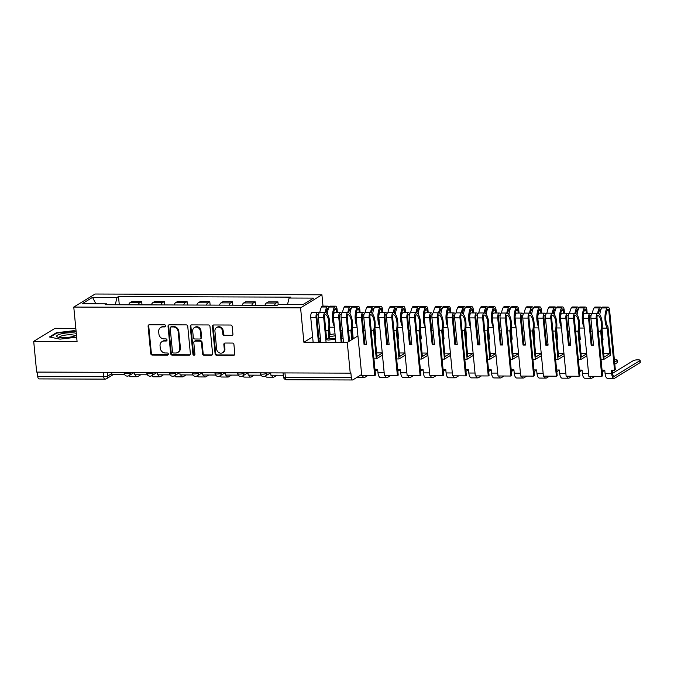<?xml version="1.0" encoding="UTF-8"?>
<svg xmlns="http://www.w3.org/2000/svg" width="674" height="674" viewBox="0 0 674 674"><rect width="100%" height="100%" fill="white"/><g stroke="black" fill="none" stroke-linecap="round" stroke-linejoin="round"><path stroke-width="1.01" d="M165.661 325.862A1.095 0.969 -121.4 0 0 164.557 324.801L149.375 324.75A1.559 1.39 -121.4 0 0 148.095 326.258L150.723 353.538A1.559 1.39 -121.4 0 0 152.299 355.063L167.481 355.114A1.095 0.969 -121.4 0 0 167.27 352.991L165.307 352.982A4.996 4.44 -121.4 0 1 160.269 348.121L160.05 345.846A4.996 4.44 -121.4 0 1 162.021 341.6A4.996 4.44 -121.4 0 1 164.153 341.01L166.124 341.019A1.095 0.969 -121.4 0 0 167.017 339.957A1.095 0.969 -121.4 0 0 165.914 338.896L163.951 338.887A4.996 4.44 -121.4 0 1 158.912 334.026L158.693 331.751A4.996 4.44 -121.4 0 1 160.656 327.505A4.996 4.44 -121.4 0 1 162.796 326.915L164.768 326.924A1.095 0.969 -121.4 0 0 165.661 325.862M231.645 335.711A1.559 1.39 -121.4 0 0 232.926 334.203L232.185 326.545A1.559 1.39 -121.4 0 0 230.609 325.028L213.751 324.969A1.559 1.39 -121.4 0 0 212.47 326.477L215.099 353.757A1.559 1.39 -121.4 0 0 216.674 355.282L233.533 355.333A1.559 1.39 -121.4 0 0 234.813 353.825L233.929 344.583A1.559 1.39 -121.4 0 0 232.353 343.058L225.133 343.032A1.559 1.39 -121.4 0 0 223.852 344.549L224.29 349.132A4.179 3.707 -121.4 0 1 222.647 352.679A4.179 3.707 -121.4 0 1 216.649 349.107L214.922 331.145A4.179 3.707 -121.4 0 1 216.565 327.598A4.179 3.707 -121.4 0 1 222.563 331.17L222.85 334.161A1.559 1.39 -121.4 0 0 224.425 335.686L232.26 335.332A1.559 1.39 -121.4 0 0 232.589 335.29M300.579 307.849L303.898 342.274L347.279 342.426L350.236 373.152L36.657 372.082L33.7 341.356L77.08 341.507L73.769 307.074L300.579 307.849L321.919 294.799L95.11 294.024L73.769 307.074M187.751 326.393A1.559 1.39 -121.4 0 0 186.176 324.876L169.309 324.817A1.559 1.39 -121.4 0 0 168.028 326.326L170.657 353.606A1.559 1.39 -121.4 0 0 172.232 355.131L189.091 355.181A1.559 1.39 -121.4 0 0 190.371 353.673L187.751 326.393M191.534 324.893L208.392 324.952A1.559 1.39 -121.4 0 1 209.968 326.469L212.596 353.749A1.559 1.39 -121.4 0 1 211.307 355.257L204.096 355.232A1.559 1.39 -121.4 0 1 202.52 353.715L201.459 342.653A1.559 1.39 -121.4 0 0 199.883 341.128L195.089 341.111A1.559 1.39 -121.4 0 0 193.809 342.628L194.921 354.145A1.095 0.969 -121.4 0 1 192.916 354.136L190.245 326.401A1.559 1.39 -121.4 0 1 191.534 324.893M75.817 328.381L55.041 328.305L33.7 341.356M323.014 306.122L321.919 294.799M350.236 373.152L350.859 372.764L351.322 377.558A3.176 1.281 90.2 0 0 352.553 379.976A3.176 1.281 90.2 0 0 352.864 379.883L361.643 374.508M347.279 342.426L357.928 335.913M113.114 374.677L106.593 378.67A3.176 2.822 -121.4 0 1 105.228 379.041A3.176 1.281 -89.8 0 1 104.925 379.133L38.974 378.906A3.176 1.281 -89.8 0 1 37.744 376.488L103.686 376.715A3.176 0.699 -5.5 0 0 107.848 375.966L111.817 373.531M37.314 372.09L37.744 376.488M138.263 304.85A7.313 2.94 -89.8 0 1 139.771 302.575L130.158 302.542A7.313 2.94 90.2 0 0 128.65 304.817M130.158 302.542L132.062 301.388L141.666 301.421L142.003 304.859M139.771 302.575L141.666 301.421M164.709 304.934L164.38 301.497L154.767 301.463L152.872 302.626A7.313 2.94 90.2 0 0 151.364 304.892M160.968 304.926A7.313 2.94 -89.8 0 1 162.485 302.651L164.38 301.497M187.423 305.01L187.086 301.573L177.481 301.539L175.585 302.702A7.313 2.94 90.2 0 0 174.069 304.968M183.682 305.002A7.313 2.94 -89.8 0 1 185.19 302.736L187.086 301.573M210.128 305.086L209.799 301.649L200.195 301.615L198.291 302.778A7.313 2.94 90.2 0 0 196.783 305.044M206.387 305.078A7.313 2.94 -89.8 0 1 207.904 302.811L209.799 301.649M232.842 305.17L232.513 301.725L222.9 301.691L221.005 302.853A7.313 2.94 90.2 0 0 219.497 305.12M229.101 305.154A7.313 2.94 -89.8 0 1 230.609 302.887L232.513 301.725M255.556 305.246L255.219 301.8L245.614 301.767L243.718 302.929A7.313 2.94 90.2 0 0 242.202 305.196M251.815 305.229A7.313 2.94 -89.8 0 1 253.323 302.963L255.219 301.8M278.202 304.699L277.932 301.876L268.319 301.851L266.424 303.005A7.313 2.94 90.2 0 0 264.916 305.28M274.52 305.305A7.313 2.94 -89.8 0 1 276.037 303.039L277.932 301.876M107.174 304.741L106.585 303.839L82.127 303.755L92.574 297.369L117.032 297.445L115.237 304.766M287.528 304.454L289.112 298.034L290.57 297.141L118.498 296.552L117.032 297.445M289.112 298.034L313.57 298.119L303.115 304.505L278.657 304.421L277.191 305.322L105.119 304.732L106.585 303.839M76.086 331.128L73.87 330.673L56.355 332.745L49.421 336.983L60.003 339.148L76.668 337.177M303.898 342.274L312.618 336.941M352.729 333.714L352.039 333.571M352.098 334.237L352.746 333.841M325.82 339.519L328.449 340.058L335.542 339.224M341.642 338.5L343.1 338.331M318.903 338.104L320.403 338.415M329.965 333.04L329.291 333.125M119.29 304.783L118.498 296.552M92.574 297.369L95.851 303.806M73.913 331.161L73.87 330.673M56.405 333.31L56.355 332.745M165.501 326.536A1.095 0.969 -121.4 0 1 165.383 326.545L163.42 326.536A4.996 4.44 -121.4 0 0 161.28 327.126L160.656 327.505M162.021 341.6L162.636 341.221A4.996 4.44 -121.4 0 1 164.776 340.631L166.739 340.64A1.095 0.969 -121.4 0 0 166.857 340.631M149.047 324.792A1.559 1.39 -121.4 0 0 148.718 325.879L151.347 353.159A1.559 1.39 -121.4 0 0 152.914 354.676L168.104 354.735A1.095 0.969 -121.4 0 0 168.214 354.726M168.98 324.86A1.559 1.39 -121.4 0 0 168.652 325.946L171.28 353.227A1.559 1.39 -121.4 0 0 172.847 354.743L189.714 354.802A1.559 1.39 -121.4 0 0 190.043 354.76M171.086 326.941A1.095 0.969 -121.4 0 0 170.185 328.002L172.493 351.946A1.095 0.969 -121.4 0 0 173.597 353.007L175.67 353.016A4.996 4.44 -121.4 0 0 177.81 352.426A4.996 4.44 -121.4 0 0 179.773 348.18L178.197 331.819A4.996 4.44 -121.4 0 0 173.159 326.949L171.086 326.941L171.71 326.561A1.095 0.969 -121.4 0 0 171.238 326.696L170.623 327.075M177.81 352.426L178.433 352.047A4.996 4.44 -121.4 0 0 180.396 347.801L179.773 348.18M171.71 326.561L173.782 326.57A4.996 4.44 -121.4 0 1 178.821 331.44L180.396 347.801M194.424 341.297L195.047 340.918A1.559 1.39 -121.4 0 1 195.713 340.732L200.498 340.749A1.559 1.39 -121.4 0 1 202.074 342.274L203.144 353.336A1.559 1.39 -121.4 0 0 204.719 354.853L211.931 354.878A1.559 1.39 -121.4 0 0 212.259 354.836M191.205 324.935A1.559 1.39 -121.4 0 0 190.868 326.022L193.539 353.757A1.095 0.969 -121.4 0 0 194.761 354.81M200.347 331.17A4.179 3.707 -121.4 0 0 194.348 327.598A4.179 3.707 -121.4 0 0 192.705 331.145L193.312 337.472A1.559 1.39 -121.4 0 0 194.887 338.997L199.673 339.014A1.559 1.39 -121.4 0 0 200.962 337.497L200.347 331.17L200.97 330.791A4.179 3.707 -121.4 0 0 194.971 327.219L194.348 327.598M200.347 338.828L200.97 338.449A1.559 1.39 -121.4 0 0 201.585 337.118L200.962 337.497M200.97 330.791L201.585 337.118M216.565 327.598L217.188 327.219A4.179 3.707 -121.4 0 1 223.187 330.791L223.473 333.782A1.559 1.39 -121.4 0 0 225.049 335.307L232.26 335.332M222.647 352.679L223.271 352.3A4.179 3.707 -121.4 0 0 224.914 348.753L224.29 349.132M224.804 343.074A1.559 1.39 -121.4 0 0 224.476 344.17L224.914 348.753M213.422 325.011A1.559 1.39 -121.4 0 0 213.094 326.098L215.714 353.378A1.559 1.39 -121.4 0 0 217.289 354.895L234.156 354.954A1.559 1.39 -121.4 0 0 234.485 354.912M124.707 374.719L111.926 374.677L111.699 372.343M140.689 374.778L137.799 376.539A6.361 2.561 -89.8 0 1 137.184 376.724A6.361 2.561 -89.8 0 1 135.339 374.752M137.184 376.724L130.63 376.707A6.361 2.561 -89.8 0 1 129.172 375.553M76.305 333.403A10.337 2.275 -5.5 0 0 64.156 333.276A10.337 2.275 -5.5 0 0 56.751 336.427A10.337 2.275 -5.5 0 0 57.585 337.017A10.337 2.275 -5.5 0 0 67.13 337.489A10.337 2.275 -5.5 0 0 76.474 335.222M74.89 335.955A7.827 1.727 -5.5 0 0 74.89 335.879A7.827 1.727 -5.5 0 0 74.839 335.711A7.827 1.727 -5.5 0 0 66.549 334.953A7.827 1.727 -5.5 0 0 59.312 337.379A7.827 1.727 -5.5 0 0 59.329 337.455M50.154 337.135L56.717 333.116L73.685 331.111L76.128 331.616M326.545 338.104A10.337 2.275 -5.5 0 0 335.467 338.415M329.333 333.537L330.007 333.462M335.029 333.883A10.337 2.275 -5.5 0 0 329.451 334.81M335.214 335.837A7.827 1.727 -5.5 0 0 329.662 336.949M147.421 374.795L134.64 374.752L134.412 372.419M163.403 374.854L160.513 376.623A6.361 2.561 -89.8 0 1 159.898 376.8A6.361 2.561 -89.8 0 1 158.053 374.837M159.898 376.8L153.343 376.783A6.361 2.561 -89.8 0 1 151.886 375.629M170.134 374.87L157.345 374.828L157.126 372.495M186.117 374.929L183.218 376.699A6.361 2.561 -89.8 0 1 182.603 376.884A6.361 2.561 -89.8 0 1 180.767 374.913M182.603 376.884L176.057 376.859A6.361 2.561 -89.8 0 1 174.591 375.704M192.84 374.955L180.059 374.904L179.832 372.57M208.822 375.005L205.932 376.774A6.361 2.561 -89.8 0 1 205.317 376.96A6.361 2.561 -89.8 0 1 203.472 374.988M205.317 376.96L198.763 376.935A6.361 2.561 -89.8 0 1 197.305 375.789M215.554 375.03L202.764 374.988L202.545 372.646M231.536 375.081L228.646 376.85A6.361 2.561 -89.8 0 1 228.023 377.036A6.361 2.561 -89.8 0 1 226.186 375.064M228.023 377.036L221.476 377.01A6.361 2.561 -89.8 0 1 220.01 375.865M238.259 375.106L225.478 375.064L225.251 372.722M254.241 375.157L251.351 376.926A6.361 2.561 -89.8 0 1 250.736 377.111A6.361 2.561 -89.8 0 1 248.891 375.14M250.736 377.111L244.182 377.086A6.361 2.561 -89.8 0 1 242.724 375.94M260.973 375.182L248.192 375.14L247.965 372.798M276.955 375.233L274.065 377.002A6.361 2.561 -89.8 0 1 273.45 377.187A6.361 2.561 -89.8 0 1 271.605 375.216M273.45 377.187L266.896 377.17A6.361 2.561 -89.8 0 1 265.438 376.016M283.299 375.258L270.897 375.216L270.678 372.882M336.528 312.458L336.259 309.711A1.946 0.784 90.2 0 0 335.5 308.229A1.946 0.784 90.2 0 0 335.045 308.591L334.97 308.726A10.017 4.027 90.2 0 0 333.36 319.291A10.017 4.027 90.2 0 0 333.933 322.551M334.321 326.536A12.081 4.861 -89.8 0 1 332.552 319.788A12.081 4.861 -89.8 0 1 334.498 307.032L334.574 306.906A4.019 1.618 -89.8 0 1 335.509 306.164A4.019 1.618 -89.8 0 1 337.067 309.223L337.379 312.466M334.388 327.21L329.628 327.193M325.989 312.669A10.017 4.027 -89.8 0 1 327.328 308.7L327.404 308.566A1.946 0.784 -89.8 0 1 327.859 308.203A1.946 0.784 -89.8 0 1 328.398 308.734M327.269 313.873A12.081 4.861 -89.8 0 1 329.182 307.015L329.257 306.889A4.019 1.618 -89.8 0 1 330.201 306.148L335.509 306.164M329.013 307.336A4.019 1.618 90.2 0 0 327.867 306.139A4.019 1.618 90.2 0 0 326.932 306.881L326.856 307.007A12.081 4.861 90.2 0 0 325.129 312.424M319.813 312.424A12.081 4.861 -89.8 0 1 321.54 306.99L321.616 306.864A4.019 1.618 -89.8 0 1 322.551 306.122L327.867 306.139M319.021 313.149A12.081 4.861 90.2 0 0 317.934 312.466L317.842 312.433A4.019 1.618 90.2 0 0 317.631 312.399A4.019 1.618 90.2 0 0 316.047 317.37L310.731 317.353A4.019 1.618 -89.8 0 1 312.315 312.382L317.631 312.399M320.782 342.333L318.381 317.378A4.019 1.618 -89.8 0 1 319.965 312.407L325.272 312.424A4.019 1.618 -89.8 0 1 325.491 312.458L325.576 312.492A12.081 4.861 -89.8 0 1 329.055 330.673L329.813 338.559M326.09 342.35L323.688 317.395A4.019 1.618 -89.8 0 1 325.272 312.424M319.308 342.325L316.856 316.881A1.946 0.784 -89.8 0 1 317.623 314.463A1.946 0.784 -89.8 0 1 317.732 314.48L317.816 314.514A10.017 4.027 -89.8 0 1 318.465 314.859M319.619 330.26L318.145 330.26M330.117 334.658L329.502 328.255M318.448 342.325L316.047 317.37M313.14 342.308L310.731 317.353M328.954 338.5L328.162 330.294A10.017 4.027 90.2 0 0 325.466 314.539L325.373 314.505A1.946 0.784 90.2 0 0 325.272 314.488A1.946 0.784 90.2 0 0 324.497 316.906L326.696 339.704M328.162 330.294L325.786 330.285M359.234 312.542L358.972 309.787A1.946 0.784 90.2 0 0 358.214 308.313A1.946 0.784 90.2 0 0 357.759 308.667L357.683 308.802A10.017 4.027 90.2 0 0 356.074 319.366A10.017 4.027 90.2 0 0 356.647 322.627M357.035 326.612A12.081 4.861 -89.8 0 1 355.265 319.864A12.081 4.861 -89.8 0 1 357.212 307.117L357.287 306.982A4.019 1.618 -89.8 0 1 358.223 306.24A4.019 1.618 -89.8 0 1 359.781 309.299L360.093 312.542M357.094 327.286L352.342 327.269M348.702 312.753A10.017 4.027 -89.8 0 1 350.042 308.776L350.118 308.641A1.946 0.784 -89.8 0 1 350.573 308.279A1.946 0.784 -89.8 0 1 351.103 308.818M349.974 313.949A12.081 4.861 -89.8 0 1 351.895 307.091L351.971 306.965A4.019 1.618 -89.8 0 1 352.906 306.223L358.223 306.24M351.718 307.411A4.019 1.618 90.2 0 0 350.581 306.215A4.019 1.618 90.2 0 0 349.637 306.956L349.562 307.091A12.081 4.861 90.2 0 0 347.843 312.5M342.527 312.5A12.081 4.861 -89.8 0 1 344.254 307.066L344.33 306.94A4.019 1.618 -89.8 0 1 345.265 306.198L350.581 306.215M341.735 313.225A12.081 4.861 90.2 0 0 340.648 312.542L340.555 312.509A4.019 1.618 90.2 0 0 340.345 312.475A4.019 1.618 90.2 0 0 338.761 317.454L333.445 317.429A4.019 1.618 -89.8 0 1 335.029 312.458L340.345 312.475M343.487 342.409L341.086 317.454A4.019 1.618 -89.8 0 1 342.67 312.483L347.986 312.5A4.019 1.618 -89.8 0 1 348.197 312.534L348.289 312.567A12.081 4.861 -89.8 0 1 351.761 330.749L352.578 339.182M348.719 341.541L346.402 317.479A4.019 1.618 -89.8 0 1 347.986 312.5M342.021 342.409L339.57 316.957A1.946 0.784 -89.8 0 1 340.336 314.539A1.946 0.784 -89.8 0 1 340.437 314.556L340.53 314.589A10.017 4.027 -89.8 0 1 341.17 314.943M342.325 330.344L340.859 330.336M353.21 338.618L352.216 328.331M341.162 342.4L338.761 317.454M335.846 342.384L333.445 317.429M351.769 339.679L350.868 330.37A10.017 4.027 90.2 0 0 348.172 314.615L348.079 314.581A1.946 0.784 90.2 0 0 347.978 314.564A1.946 0.784 90.2 0 0 347.211 316.982L349.528 341.052M350.868 330.37L348.5 330.361M377.676 369.504L375.123 371.062M367.793 375.544L364.904 377.314A6.361 2.561 -89.8 0 1 364.289 377.499A6.361 2.561 -89.8 0 1 362.444 375.528M364.289 377.499L357.742 377.474A6.361 2.561 -89.8 0 1 357.119 377.28M381.947 312.618L381.678 309.872A1.946 0.784 90.2 0 0 380.928 308.389A1.946 0.784 90.2 0 0 380.473 308.743L380.397 308.877A10.017 4.027 90.2 0 0 378.78 319.451A10.017 4.027 90.2 0 0 379.361 322.703M379.74 326.688A12.081 4.861 -89.8 0 1 377.971 319.939A12.081 4.861 -89.8 0 1 379.917 307.192L379.993 307.058A4.019 1.618 -89.8 0 1 380.928 306.316A4.019 1.618 -89.8 0 1 382.487 309.374L382.798 312.618M379.807 327.362L375.047 327.345M371.408 312.829A10.017 4.027 -89.8 0 1 372.747 308.852L372.823 308.717A1.946 0.784 -89.8 0 1 373.278 308.363A1.946 0.784 -89.8 0 1 373.817 308.894M372.688 314.025A12.081 4.861 -89.8 0 1 374.601 307.176L374.677 307.041A4.019 1.618 -89.8 0 1 375.62 306.299L380.928 306.316M374.432 307.487A4.019 1.618 90.2 0 0 373.286 306.291A4.019 1.618 90.2 0 0 372.351 307.032L372.275 307.167A12.081 4.861 90.2 0 0 370.548 312.576M365.232 312.576A12.081 4.861 -89.8 0 1 366.959 307.15L367.035 307.015A4.019 1.618 -89.8 0 1 367.979 306.274L373.286 306.291M364.44 313.3A12.081 4.861 90.2 0 0 363.353 312.618L363.269 312.584A4.019 1.618 90.2 0 0 363.05 312.551A4.019 1.618 90.2 0 0 361.466 317.53L356.158 317.513A4.019 1.618 -89.8 0 1 357.742 312.534L363.05 312.551M366.344 344.018L364.07 344.507L366.395 344.515L363.8 317.538A4.019 1.618 -89.8 0 1 365.384 312.559L370.7 312.576A4.019 1.618 -89.8 0 1 370.911 312.61L371.003 312.643A12.081 4.861 -89.8 0 1 374.474 330.824L376.935 356.377L382.284 353.109M382.478 355.114L376.319 358.88L373.581 330.445A10.017 4.027 90.2 0 0 370.885 314.691L370.793 314.665A1.946 0.784 90.2 0 0 370.692 314.648A1.946 0.784 90.2 0 0 369.916 317.058L375.511 375.073L374.702 375.57L369.108 317.555A4.019 1.618 -89.8 0 1 370.7 312.576M364.878 344.01L362.275 317.033A1.946 0.784 -89.8 0 1 363.05 314.615A1.946 0.784 -89.8 0 1 363.151 314.632L363.244 314.665A10.017 4.027 -89.8 0 1 363.884 315.019M365.038 330.42L363.564 330.412M382.268 352.915L376.598 352.898M375.233 338.693L375.915 338.693L374.929 328.406M364.07 344.507L361.466 317.53M374.702 375.57L361.744 375.528L356.158 317.513M373.581 330.445L371.206 330.437M376.319 358.88L373.944 358.871M375.865 338.196L375.182 338.196M390.507 375.62L387.617 377.389A6.361 2.561 -89.8 0 1 387.002 377.575L380.448 377.55A6.361 2.561 -89.8 0 1 377.979 372.714L377.659 369.394L374.955 369.386M400.381 369.579L397.829 371.147M387.002 377.575A6.361 2.561 -89.8 0 1 385.157 375.603M404.653 312.694L404.392 309.947A1.946 0.784 90.2 0 0 403.633 308.465A1.946 0.784 90.2 0 0 403.178 308.818L403.103 308.953A10.017 4.027 90.2 0 0 401.493 319.527A10.017 4.027 90.2 0 0 402.066 322.779M402.454 326.764A12.081 4.861 -89.8 0 1 400.685 320.015A12.081 4.861 -89.8 0 1 402.631 307.268L402.707 307.133A4.019 1.618 -89.8 0 1 403.642 306.392A4.019 1.618 -89.8 0 1 405.2 309.45L405.512 312.694M402.513 327.438L397.761 327.421M394.122 312.904A10.017 4.027 -89.8 0 1 395.461 308.928L395.537 308.793A1.946 0.784 -89.8 0 1 395.992 308.439A1.946 0.784 -89.8 0 1 396.531 308.97M395.402 314.101A12.081 4.861 -89.8 0 1 397.315 307.251L397.39 307.117A4.019 1.618 -89.8 0 1 398.326 306.375L403.642 306.392M397.146 307.563A4.019 1.618 90.2 0 0 396 306.367A4.019 1.618 90.2 0 0 395.065 307.108L394.989 307.243A12.081 4.861 90.2 0 0 393.262 312.652M387.946 312.652A12.081 4.861 -89.8 0 1 389.673 307.226L389.749 307.091A4.019 1.618 -89.8 0 1 390.684 306.35L396 306.367M387.154 313.385A12.081 4.861 90.2 0 0 386.067 312.694L385.975 312.66A4.019 1.618 90.2 0 0 385.764 312.626A4.019 1.618 90.2 0 0 384.18 317.606L378.864 317.589A4.019 1.618 -89.8 0 1 380.448 312.61L385.764 312.626M389.058 344.094L386.775 344.583L389.109 344.591L386.505 317.614A4.019 1.618 -89.8 0 1 388.089 312.635L393.405 312.652A4.019 1.618 -89.8 0 1 393.616 312.694L393.709 312.719A12.081 4.861 -89.8 0 1 397.188 330.9L399.648 356.453L404.998 353.184M405.192 355.19L399.033 358.956L396.295 330.521A10.017 4.027 90.2 0 0 393.591 314.766L393.506 314.741A1.946 0.784 90.2 0 0 393.397 314.724A1.946 0.784 90.2 0 0 392.63 317.134L398.216 375.148L397.407 375.645L391.821 317.631A4.019 1.618 -89.8 0 1 393.405 312.652M387.584 344.094L384.989 317.109A1.946 0.784 -89.8 0 1 385.755 314.699A1.946 0.784 -89.8 0 1 385.857 314.716L385.949 314.741A10.017 4.027 -89.8 0 1 386.598 315.095M387.752 330.496L386.278 330.487M404.981 352.991L399.311 352.974M397.946 338.769L398.629 338.769L397.635 328.482M386.775 344.583L384.18 317.606M397.407 375.645L384.45 375.603L378.864 317.589M396.295 330.521L393.919 330.513M399.033 358.956L396.657 358.947M398.578 338.272L397.896 338.272M413.221 375.696L410.323 377.465A6.361 2.561 -89.8 0 1 409.708 377.651L403.162 377.625A6.361 2.561 -89.8 0 1 400.693 372.789L400.373 369.47L397.668 369.462M423.095 369.664L420.542 371.222M409.708 377.651A6.361 2.561 -89.8 0 1 407.871 375.679M427.367 312.77L427.105 310.023A1.946 0.784 90.2 0 0 426.347 308.54A1.946 0.784 90.2 0 0 425.892 308.903L425.816 309.029A10.017 4.027 90.2 0 0 424.199 319.602A10.017 4.027 90.2 0 0 424.78 322.854M425.159 326.848A12.081 4.861 -89.8 0 1 423.39 320.099A12.081 4.861 -89.8 0 1 425.336 307.344L425.412 307.209A4.019 1.618 -89.8 0 1 426.356 306.476A4.019 1.618 -89.8 0 1 427.914 309.526L428.226 312.77M425.227 327.513L420.466 327.497M416.835 312.98A10.017 4.027 -89.8 0 1 418.175 309.004L418.251 308.869A1.946 0.784 -89.8 0 1 418.706 308.515A1.946 0.784 -89.8 0 1 419.236 309.046M418.107 314.177A12.081 4.861 -89.8 0 1 420.028 307.327L420.104 307.192A4.019 1.618 -89.8 0 1 421.039 306.451L426.356 306.476M419.851 307.639A4.019 1.618 90.2 0 0 418.714 306.451A4.019 1.618 90.2 0 0 417.77 307.184L417.695 307.319A12.081 4.861 90.2 0 0 415.968 312.728M410.651 312.728A12.081 4.861 -89.8 0 1 412.378 307.302L412.454 307.167A4.019 1.618 -89.8 0 1 413.398 306.426L418.714 306.451M409.859 313.461A12.081 4.861 90.2 0 0 408.781 312.77L408.688 312.744A4.019 1.618 90.2 0 0 408.478 312.702A4.019 1.618 90.2 0 0 406.885 317.681L401.578 317.665A4.019 1.618 -89.8 0 1 403.162 312.685L408.478 312.702M411.772 344.17L409.489 344.658L411.814 344.667L409.219 317.69A4.019 1.618 -89.8 0 1 410.803 312.711L416.119 312.728A4.019 1.618 -89.8 0 1 416.33 312.77L416.422 312.795A12.081 4.861 -89.8 0 1 419.894 330.976L422.354 356.538L427.704 353.26M427.897 355.265L421.739 359.04L419.001 330.597A10.017 4.027 90.2 0 0 416.305 314.842L416.212 314.817A1.946 0.784 90.2 0 0 416.111 314.8A1.946 0.784 90.2 0 0 415.344 317.21L420.93 375.224L420.121 375.721L414.535 317.707A4.019 1.618 -89.8 0 1 416.119 312.728M410.298 344.17L407.694 317.184A1.946 0.784 -89.8 0 1 408.469 314.775A1.946 0.784 -89.8 0 1 408.57 314.792L408.663 314.817A10.017 4.027 -89.8 0 1 409.303 315.171M410.458 330.572L408.983 330.563M427.687 353.066L422.017 353.05M420.652 338.845L421.334 338.845L420.349 328.567M409.489 344.658L406.885 317.681M420.121 375.721L407.163 375.679L401.578 317.665M419.001 330.597L416.633 330.589M421.739 359.04L419.371 359.031M421.292 338.348L420.601 338.348M435.926 375.772L433.037 377.541A6.361 2.561 -89.8 0 1 432.422 377.726L425.867 377.71A6.361 2.561 -89.8 0 1 423.398 372.865L423.087 369.546L420.382 369.537M445.8 369.74L443.256 371.298M432.422 377.726A6.361 2.561 -89.8 0 1 430.576 375.755M450.08 312.846L449.811 310.099A1.946 0.784 90.2 0 0 449.053 308.616A1.946 0.784 90.2 0 0 448.598 308.978L448.522 309.105A10.017 4.027 90.2 0 0 446.913 319.678A10.017 4.027 90.2 0 0 447.485 322.93M447.873 326.924A12.081 4.861 -89.8 0 1 446.104 320.175A12.081 4.861 -89.8 0 1 448.05 307.42L448.126 307.293A4.019 1.618 -89.8 0 1 449.061 306.552A4.019 1.618 -89.8 0 1 450.62 309.602L450.931 312.846M447.94 327.589L443.18 327.572M439.541 313.056A10.017 4.027 -89.8 0 1 440.88 309.08L440.956 308.953A1.946 0.784 -89.8 0 1 441.411 308.591A1.946 0.784 -89.8 0 1 441.95 309.122M440.821 314.252A12.081 4.861 -89.8 0 1 442.734 307.403L442.81 307.268A4.019 1.618 -89.8 0 1 443.753 306.535L449.061 306.552M442.565 307.715A4.019 1.618 90.2 0 0 441.419 306.527A4.019 1.618 90.2 0 0 440.484 307.26L440.408 307.395A12.081 4.861 90.2 0 0 438.681 312.812M433.365 312.803A12.081 4.861 -89.8 0 1 435.092 307.378L435.168 307.243A4.019 1.618 -89.8 0 1 436.103 306.51L441.419 306.527M432.573 313.536A12.081 4.861 90.2 0 0 431.486 312.846L431.394 312.82A4.019 1.618 90.2 0 0 431.183 312.787A4.019 1.618 90.2 0 0 429.599 317.757L424.283 317.74A4.019 1.618 -89.8 0 1 425.867 312.761L431.183 312.787M434.477 344.246L432.194 344.743L434.528 344.751L431.933 317.766A4.019 1.618 -89.8 0 1 433.517 312.787L438.825 312.812A4.019 1.618 -89.8 0 1 439.044 312.846L439.128 312.871A12.081 4.861 -89.8 0 1 442.607 331.052L445.067 356.613L450.417 353.336M450.611 355.35L444.452 359.116L441.714 330.681A10.017 4.027 90.2 0 0 439.018 314.927L438.926 314.893A1.946 0.784 90.2 0 0 438.825 314.876A1.946 0.784 90.2 0 0 438.049 317.286L443.635 375.308L442.826 375.797L437.241 317.783A4.019 1.618 -89.8 0 1 438.825 312.812M433.003 344.246L430.408 317.26A1.946 0.784 -89.8 0 1 431.175 314.851A1.946 0.784 -89.8 0 1 431.284 314.868L431.368 314.901A10.017 4.027 -89.8 0 1 432.017 315.247M433.171 330.648L431.697 330.648M450.401 353.151L444.73 353.125M443.366 338.921L444.048 338.929L443.054 328.642M432.194 344.743L429.599 317.757M442.826 375.797L429.869 375.755L424.283 317.74M441.714 330.681L439.338 330.673M444.452 359.116L442.077 359.107M443.998 338.432L443.315 338.424M458.64 375.856L455.75 377.617A6.361 2.561 -89.8 0 1 455.127 377.802L448.581 377.785A6.361 2.561 -89.8 0 1 446.112 372.941L445.792 369.622L443.088 369.613M468.514 369.815L465.961 371.374M455.127 377.802A6.361 2.561 -89.8 0 1 453.29 375.831M472.786 312.921L472.525 310.175A1.946 0.784 90.2 0 0 471.766 308.692A1.946 0.784 90.2 0 0 471.311 309.054L471.236 309.189A10.017 4.027 90.2 0 0 469.626 319.754A10.017 4.027 90.2 0 0 470.199 323.014M470.587 327A12.081 4.861 -89.8 0 1 468.818 320.251A12.081 4.861 -89.8 0 1 470.764 307.496L470.84 307.369A4.019 1.618 -89.8 0 1 471.775 306.628A4.019 1.618 -89.8 0 1 473.333 309.678L473.645 312.93M470.646 327.665L465.894 327.657M462.254 313.132A10.017 4.027 -89.8 0 1 463.594 309.155L463.67 309.029A1.946 0.784 -89.8 0 1 464.125 308.667A1.946 0.784 -89.8 0 1 464.656 309.197M463.527 314.337A12.081 4.861 -89.8 0 1 465.448 307.479L465.523 307.352A4.019 1.618 -89.8 0 1 466.459 306.611L471.775 306.628M465.271 307.799A4.019 1.618 90.2 0 0 464.133 306.603A4.019 1.618 90.2 0 0 463.19 307.344L463.114 307.47A12.081 4.861 90.2 0 0 461.395 312.888M456.079 312.888A12.081 4.861 -89.8 0 1 457.806 307.454L457.882 307.319A4.019 1.618 -89.8 0 1 458.817 306.586L464.133 306.603M455.287 313.612A12.081 4.861 90.2 0 0 454.2 312.93L454.108 312.896A4.019 1.618 90.2 0 0 453.897 312.862A4.019 1.618 90.2 0 0 452.313 317.833L446.997 317.816A4.019 1.618 -89.8 0 1 448.581 312.846L453.897 312.862M457.191 344.33L454.908 344.818L457.242 344.827L454.638 317.842A4.019 1.618 -89.8 0 1 456.222 312.871L461.538 312.888A4.019 1.618 -89.8 0 1 461.749 312.921L461.842 312.955A12.081 4.861 -89.8 0 1 465.313 331.136L467.773 356.689L473.131 353.42M473.325 355.425L467.158 359.191L464.42 330.757A10.017 4.027 90.2 0 0 461.724 315.002L461.631 314.969A1.946 0.784 90.2 0 0 461.53 314.952A1.946 0.784 90.2 0 0 460.763 317.37L466.349 375.384L465.54 375.873L459.954 317.858A4.019 1.618 -89.8 0 1 461.538 312.888M455.717 344.321L453.122 317.344A1.946 0.784 -89.8 0 1 453.888 314.927A1.946 0.784 -89.8 0 1 453.99 314.943L454.082 314.977A10.017 4.027 -89.8 0 1 454.723 315.322M455.877 330.723L454.411 330.723M473.106 353.227L467.444 353.21M466.071 339.005L466.762 339.005L465.768 328.718M454.908 344.818L452.313 317.833M465.54 375.873L452.583 375.831L446.997 317.816M464.42 330.757L462.052 330.749M467.158 359.191L464.79 359.183M466.711 338.508L466.029 338.5M481.346 375.932L478.456 377.701A6.361 2.561 -89.8 0 1 477.841 377.887L471.294 377.861A6.361 2.561 -89.8 0 1 468.826 373.025L468.506 369.706L465.801 369.689M491.228 369.891L488.675 371.45M477.841 377.887A6.361 2.561 -89.8 0 1 475.996 375.915M495.5 312.997L495.23 310.251A1.946 0.784 90.2 0 0 494.48 308.768A1.946 0.784 90.2 0 0 494.025 309.13L493.949 309.265A10.017 4.027 90.2 0 0 492.332 319.83A10.017 4.027 90.2 0 0 492.913 323.09M493.292 327.075A12.081 4.861 -89.8 0 1 491.523 320.327A12.081 4.861 -89.8 0 1 493.469 307.571L493.545 307.445A4.019 1.618 -89.8 0 1 494.48 306.704A4.019 1.618 -89.8 0 1 496.039 309.762L496.35 313.006M493.36 327.749L488.599 327.733M484.96 313.208A10.017 4.027 -89.8 0 1 486.308 309.24L486.375 309.105A1.946 0.784 -89.8 0 1 486.83 308.743A1.946 0.784 -89.8 0 1 487.369 309.273M486.24 314.413A12.081 4.861 -89.8 0 1 488.153 307.555L488.229 307.428A4.019 1.618 -89.8 0 1 489.172 306.687L494.48 306.704M487.984 307.875A4.019 1.618 90.2 0 0 486.839 306.678A4.019 1.618 90.2 0 0 485.903 307.42L485.828 307.546A12.081 4.861 90.2 0 0 484.101 312.963M478.784 312.963A12.081 4.861 -89.8 0 1 480.511 307.529L480.587 307.403A4.019 1.618 -89.8 0 1 481.531 306.662L486.839 306.678M477.992 313.688A12.081 4.861 90.2 0 0 476.906 313.006L476.821 312.972A4.019 1.618 90.2 0 0 476.602 312.938A4.019 1.618 90.2 0 0 475.018 317.909L469.711 317.892A4.019 1.618 -89.8 0 1 471.294 312.921L476.602 312.938M479.896 344.406L477.622 344.894L479.947 344.903L477.352 317.917A4.019 1.618 -89.8 0 1 478.936 312.947L484.252 312.963A4.019 1.618 -89.8 0 1 484.463 312.997L484.555 313.031A12.081 4.861 -89.8 0 1 488.027 331.212L490.487 356.765L495.837 353.496M496.03 355.501L489.872 359.267L487.134 330.833A10.017 4.027 90.2 0 0 484.438 315.078L484.345 315.044A1.946 0.784 90.2 0 0 484.244 315.028A1.946 0.784 90.2 0 0 483.469 317.446L489.063 375.46L488.254 375.957L482.66 317.943A4.019 1.618 -89.8 0 1 484.252 312.963M478.43 344.397L475.827 317.42A1.946 0.784 -89.8 0 1 476.602 315.002A1.946 0.784 -89.8 0 1 476.703 315.019L476.796 315.053A10.017 4.027 -89.8 0 1 477.436 315.398M478.591 330.799L477.116 330.799M495.82 353.302L490.15 353.286M488.785 339.081L489.467 339.081L488.481 328.794M477.622 344.894L475.018 317.909M488.254 375.957L475.296 375.907L469.711 317.892M487.134 330.833L484.758 330.824M489.872 359.267L487.496 359.259M489.417 338.584L488.734 338.584M504.059 376.008L501.17 377.777A6.361 2.561 -89.8 0 1 500.555 377.962L494 377.937A6.361 2.561 -89.8 0 1 491.531 373.101L491.211 369.782L488.515 369.773M513.933 369.967L511.381 371.526M500.555 377.962A6.361 2.561 -89.8 0 1 498.709 375.991M518.205 313.081L517.944 310.326A1.946 0.784 90.2 0 0 517.185 308.852A1.946 0.784 90.2 0 0 516.731 309.206L516.655 309.341A10.017 4.027 90.2 0 0 515.046 319.906A10.017 4.027 90.2 0 0 515.618 323.166M516.006 327.151A12.081 4.861 -89.8 0 1 514.237 320.403A12.081 4.861 -89.8 0 1 516.183 307.656L516.259 307.521A4.019 1.618 -89.8 0 1 517.194 306.78A4.019 1.618 -89.8 0 1 518.753 309.838L519.064 313.081M516.073 327.825L511.313 327.808M507.674 313.292A10.017 4.027 -89.8 0 1 509.013 309.315L509.089 309.181A1.946 0.784 -89.8 0 1 509.544 308.818A1.946 0.784 -89.8 0 1 510.083 309.358M508.954 314.488A12.081 4.861 -89.8 0 1 510.867 307.63L510.943 307.504A4.019 1.618 -89.8 0 1 511.878 306.763L517.194 306.78M510.698 307.951A4.019 1.618 90.2 0 0 509.552 306.754A4.019 1.618 90.2 0 0 508.617 307.496L508.541 307.63A12.081 4.861 90.2 0 0 506.814 313.039M501.498 313.039A12.081 4.861 -89.8 0 1 503.225 307.605L503.301 307.479A4.019 1.618 -89.8 0 1 504.236 306.737L509.552 306.754M500.706 313.764A12.081 4.861 90.2 0 0 499.619 313.081L499.527 313.048A4.019 1.618 90.2 0 0 499.316 313.014A4.019 1.618 90.2 0 0 497.732 317.993L492.416 317.968A4.019 1.618 -89.8 0 1 494 312.997L499.316 313.014M502.61 344.481L500.327 344.97L502.661 344.978L500.057 318.002A4.019 1.618 -89.8 0 1 501.641 313.022L506.958 313.039A4.019 1.618 -89.8 0 1 507.168 313.073L507.261 313.107A12.081 4.861 -89.8 0 1 510.74 331.288L513.2 356.841L518.55 353.572M518.744 355.577L512.585 359.343L509.847 330.909A10.017 4.027 90.2 0 0 507.143 315.154L507.059 315.12A1.946 0.784 90.2 0 0 506.949 315.103A1.946 0.784 90.2 0 0 506.182 317.521L511.768 375.536L510.959 376.033L505.374 318.018A4.019 1.618 -89.8 0 1 506.958 313.039M501.136 344.473L498.541 317.496A1.946 0.784 -89.8 0 1 499.308 315.078A1.946 0.784 -89.8 0 1 499.409 315.095L499.501 315.129A10.017 4.027 -89.8 0 1 500.15 315.483M501.304 330.883L499.83 330.875M518.533 353.378L512.863 353.361M511.499 339.157L512.181 339.157L511.187 328.87M500.327 344.97L497.732 317.993M510.959 376.033L498.002 375.982L492.416 317.968M509.847 330.909L507.471 330.9M512.585 359.343L510.21 359.335M512.13 338.66L511.448 338.66M526.773 376.084L523.875 377.853A6.361 2.561 -89.8 0 1 523.26 378.038L516.714 378.013A6.361 2.561 -89.8 0 1 514.245 373.177L513.925 369.858L511.221 369.849M536.647 370.043L534.094 371.61M523.26 378.038A6.361 2.561 -89.8 0 1 521.423 376.067M540.919 313.157L540.658 310.411A1.946 0.784 90.2 0 0 539.899 308.928A1.946 0.784 90.2 0 0 539.444 309.282L539.369 309.417A10.017 4.027 90.2 0 0 537.751 319.99A10.017 4.027 90.2 0 0 538.332 323.242M538.711 327.227A12.081 4.861 -89.8 0 1 536.942 320.479A12.081 4.861 -89.8 0 1 538.888 307.732L538.964 307.597A4.019 1.618 -89.8 0 1 539.908 306.855A4.019 1.618 -89.8 0 1 541.466 309.914L541.778 313.157M538.779 327.901L534.019 327.884M530.387 313.368A10.017 4.027 -89.8 0 1 531.727 309.391L531.803 309.256A1.946 0.784 -89.8 0 1 532.258 308.903A1.946 0.784 -89.8 0 1 532.789 309.433M531.66 314.564A12.081 4.861 -89.8 0 1 533.581 307.715L533.656 307.58A4.019 1.618 -89.8 0 1 534.592 306.839L539.908 306.855M533.404 308.026A4.019 1.618 90.2 0 0 532.266 306.83A4.019 1.618 90.2 0 0 531.323 307.571L531.247 307.706A12.081 4.861 90.2 0 0 529.52 313.115M524.204 313.115A12.081 4.861 -89.8 0 1 525.939 307.689L526.006 307.555A4.019 1.618 -89.8 0 1 526.95 306.813L532.266 306.83M523.412 313.84A12.081 4.861 90.2 0 0 522.333 313.157L522.24 313.124A4.019 1.618 90.2 0 0 522.03 313.09A4.019 1.618 90.2 0 0 520.438 318.069L515.13 318.052A4.019 1.618 -89.8 0 1 516.714 313.073L522.03 313.09M525.324 344.557L523.041 345.046L525.366 345.054L522.771 318.077A4.019 1.618 -89.8 0 1 524.355 313.098L529.671 313.115A4.019 1.618 -89.8 0 1 529.882 313.149L529.975 313.183A12.081 4.861 -89.8 0 1 533.446 331.364L535.906 356.917L541.256 353.648M541.449 355.653L535.291 359.419L532.553 330.985A10.017 4.027 90.2 0 0 529.857 315.23L529.764 315.205A1.946 0.784 90.2 0 0 529.663 315.188A1.946 0.784 90.2 0 0 528.896 317.597L534.482 375.612L533.673 376.109L528.087 318.094A4.019 1.618 -89.8 0 1 529.671 313.115M523.85 344.549L521.255 317.572A1.946 0.784 -89.8 0 1 522.021 315.154A1.946 0.784 -89.8 0 1 522.123 315.179L522.215 315.205A10.017 4.027 -89.8 0 1 522.856 315.558M524.01 330.959L522.535 330.951M541.239 353.454L535.569 353.437M534.204 339.233L534.886 339.233L533.901 328.946M523.041 345.046L520.438 318.069M533.673 376.109L520.716 376.067L515.13 318.052M532.553 330.985L530.185 330.976M535.291 359.419L532.923 359.411M534.844 338.736L534.153 338.736M549.479 376.159L546.589 377.929A6.361 2.561 -89.8 0 1 545.974 378.114L539.419 378.089A6.361 2.561 -89.8 0 1 536.951 373.253L536.639 369.933L533.934 369.925M559.353 370.119L556.808 371.686M545.974 378.114A6.361 2.561 -89.8 0 1 544.129 376.143M563.633 313.233L563.363 310.487A1.946 0.784 90.2 0 0 562.605 309.004A1.946 0.784 90.2 0 0 562.15 309.358L562.074 309.492A10.017 4.027 90.2 0 0 560.465 320.066A10.017 4.027 90.2 0 0 561.038 323.318M561.425 327.303A12.081 4.861 -89.8 0 1 559.656 320.554A12.081 4.861 -89.8 0 1 561.602 307.807L561.678 307.673A4.019 1.618 -89.8 0 1 562.613 306.94A4.019 1.618 -89.8 0 1 564.172 309.989L564.483 313.233M561.493 327.977L556.732 327.96M553.093 313.444A10.017 4.027 -89.8 0 1 554.432 309.467L554.508 309.332A1.946 0.784 -89.8 0 1 554.963 308.978A1.946 0.784 -89.8 0 1 555.502 309.509M554.373 314.64A12.081 4.861 -89.8 0 1 556.286 307.791L556.362 307.656A4.019 1.618 -89.8 0 1 557.305 306.914L562.613 306.94M556.117 308.102A4.019 1.618 90.2 0 0 554.972 306.906A4.019 1.618 90.2 0 0 554.036 307.647L553.961 307.782A12.081 4.861 90.2 0 0 552.233 313.191M546.917 313.191A12.081 4.861 -89.8 0 1 548.644 307.765L548.72 307.63A4.019 1.618 -89.8 0 1 549.655 306.889L554.972 306.906M546.125 313.924A12.081 4.861 90.2 0 0 545.039 313.233L544.946 313.199A4.019 1.618 90.2 0 0 544.735 313.166A4.019 1.618 90.2 0 0 543.151 318.145L537.835 318.128A4.019 1.618 -89.8 0 1 539.419 313.149L544.735 313.166M548.029 344.633L545.746 345.122L548.08 345.13L545.485 318.153A4.019 1.618 -89.8 0 1 547.069 313.174L552.377 313.191A4.019 1.618 -89.8 0 1 552.596 313.233L552.68 313.258A12.081 4.861 -89.8 0 1 556.16 331.44L558.62 356.993L563.97 353.724M564.163 355.729L558.005 359.495L555.266 331.06A10.017 4.027 90.2 0 0 552.57 315.306L552.478 315.28A1.946 0.784 90.2 0 0 552.377 315.264A1.946 0.784 90.2 0 0 551.602 317.673L557.187 375.688L556.379 376.185L550.793 318.17A4.019 1.618 -89.8 0 1 552.377 313.191M546.555 344.633L543.96 317.648A1.946 0.784 -89.8 0 1 544.727 315.238A1.946 0.784 -89.8 0 1 544.836 315.255L544.921 315.28A10.017 4.027 -89.8 0 1 545.569 315.634M546.724 331.035L545.249 331.027M563.953 353.53L558.283 353.513M556.918 339.308L557.6 339.308L556.606 329.022M545.746 345.122L543.151 318.145M556.379 376.185L543.421 376.143L537.835 318.128M555.266 331.06L552.891 331.052M558.005 359.495L555.629 359.486M557.55 338.811L556.867 338.811M572.192 376.235L569.303 378.004A6.361 2.561 -89.8 0 1 568.679 378.19L562.133 378.165A6.361 2.561 -89.8 0 1 559.664 373.329L559.344 370.009L556.64 370.001M582.066 370.203L579.514 371.762M568.679 378.19A6.361 2.561 -89.8 0 1 566.842 376.218M586.338 313.309L586.077 310.562A1.946 0.784 90.2 0 0 585.318 309.08A1.946 0.784 90.2 0 0 584.864 309.442L584.788 309.568A10.017 4.027 90.2 0 0 583.179 320.142A10.017 4.027 90.2 0 0 583.751 323.394M584.139 327.387A12.081 4.861 -89.8 0 1 582.37 320.639A12.081 4.861 -89.8 0 1 584.316 307.883L584.392 307.748A4.019 1.618 -89.8 0 1 585.327 307.015A4.019 1.618 -89.8 0 1 586.886 310.065L587.197 313.309M584.198 328.053L579.446 328.036M575.807 313.52A10.017 4.027 -89.8 0 1 577.146 309.543L577.222 309.417A1.946 0.784 -89.8 0 1 577.677 309.054A1.946 0.784 -89.8 0 1 578.208 309.585M614.604 362.149L617.114 360.607A3.581 0.792 -5.5 0 0 617.392 360.253A3.581 0.792 -5.5 0 0 614.376 359.764M617.392 360.253L617.586 362.267A3.581 0.792 174.5 0 1 617.3 362.62L614.798 364.154M577.079 314.716A12.081 4.861 -89.8 0 1 579 307.866L579.076 307.732A4.019 1.618 -89.8 0 1 580.011 306.999L585.327 307.015M578.823 308.178A4.019 1.618 90.2 0 0 577.685 306.99A4.019 1.618 90.2 0 0 576.742 307.723L576.666 307.858A12.081 4.861 90.2 0 0 574.947 313.267M569.631 313.267A12.081 4.861 -89.8 0 1 571.358 307.841L571.434 307.706A4.019 1.618 -89.8 0 1 572.369 306.965L577.685 306.99M568.839 314A12.081 4.861 90.2 0 0 567.752 313.309L567.66 313.284A4.019 1.618 90.2 0 0 567.449 313.242A4.019 1.618 90.2 0 0 565.865 318.221L560.549 318.204A4.019 1.618 -89.8 0 1 562.133 313.225L567.449 313.242M570.743 344.709L568.46 345.198L570.794 345.206L568.19 318.229A4.019 1.618 -89.8 0 1 569.774 313.25L575.091 313.267A4.019 1.618 -89.8 0 1 575.301 313.309L575.394 313.334A12.081 4.861 -89.8 0 1 578.865 331.515L581.325 357.077L586.683 353.799M586.877 355.813L580.71 359.579L577.972 331.136A10.017 4.027 90.2 0 0 575.276 315.39L575.183 315.356A1.946 0.784 90.2 0 0 575.082 315.339A1.946 0.784 90.2 0 0 574.315 317.749L579.901 375.763L579.092 376.261L573.507 318.246A4.019 1.618 -89.8 0 1 575.091 313.267M569.269 344.709L566.674 317.724A1.946 0.784 -89.8 0 1 567.441 315.314A1.946 0.784 -89.8 0 1 567.542 315.331L567.634 315.356A10.017 4.027 -89.8 0 1 568.275 315.71M569.429 331.111L567.963 331.103M586.658 353.614L580.996 353.589M579.623 339.384L580.314 339.393L579.32 329.106M568.46 345.198L565.865 318.221M579.092 376.261L566.135 376.218L560.549 318.204M577.972 331.136L575.604 331.136M580.71 359.579L578.343 359.571M580.263 338.887L579.581 338.887M594.898 376.311L592.008 378.08A6.361 2.561 -89.8 0 1 591.393 378.266L584.847 378.249A6.361 2.561 -89.8 0 1 582.378 373.404L582.058 370.085L579.354 370.077M604.78 370.279L602.227 371.837M591.393 378.266A6.361 2.561 -89.8 0 1 589.548 376.294M603.424 359.655L600.686 331.22A10.017 4.027 90.2 0 0 597.99 315.466L597.897 315.432A1.946 0.784 90.2 0 0 597.796 315.415A1.946 0.784 90.2 0 0 597.021 317.833L602.615 375.848L601.806 376.336L596.212 318.322A4.019 1.618 -89.8 0 1 597.804 313.351A4.019 1.618 -89.8 0 1 598.015 313.385L598.108 313.41A12.081 4.861 -89.8 0 1 601.579 331.591L604.039 357.153L609.7 353.69L607.24 328.128A12.081 4.861 -89.8 0 1 605.075 320.714A12.081 4.861 -89.8 0 1 607.021 307.959L607.097 307.833A4.019 1.618 -89.8 0 1 608.032 307.091A4.019 1.618 -89.8 0 1 609.591 310.141L615.328 369.706L614.519 370.195L608.782 310.638A1.946 0.784 90.2 0 0 608.032 309.155A1.946 0.784 90.2 0 0 607.577 309.518L607.501 309.644A10.017 4.027 90.2 0 0 605.884 320.217A10.017 4.027 90.2 0 0 607.965 326.764L610.703 355.198L603.424 359.655L601.048 359.646M607.24 328.128L602.152 328.112M598.512 313.595A10.017 4.027 -89.8 0 1 599.86 309.619L599.927 309.492A1.946 0.784 -89.8 0 1 600.382 309.13A1.946 0.784 -89.8 0 1 600.922 309.661M612.177 370.186L612.447 373.008A4.297 1.727 90.2 0 0 614.115 376.277A4.297 1.727 90.2 0 0 614.528 376.151L639.82 360.691A3.581 0.792 -5.5 0 0 640.106 360.337A3.581 0.792 -5.5 0 0 637.225 359.84A3.581 0.792 -5.5 0 0 633.274 360.666L612.489 373.371M640.106 360.337L640.3 362.342A3.581 0.792 174.5 0 1 640.014 362.696L614.722 378.156A6.361 2.561 -89.8 0 1 614.107 378.341A6.361 2.561 -89.8 0 1 611.638 373.506L611.318 370.186L614.519 370.195M599.793 314.8A12.081 4.861 -89.8 0 1 601.705 307.942L601.781 307.807A4.019 1.618 -89.8 0 1 602.725 307.074L608.032 307.091M601.537 308.254A4.019 1.618 90.2 0 0 600.391 307.066A4.019 1.618 90.2 0 0 599.456 307.799L599.38 307.934A12.081 4.861 90.2 0 0 597.653 313.351M592.336 313.343A12.081 4.861 -89.8 0 1 594.064 307.917L594.139 307.782A4.019 1.618 -89.8 0 1 595.083 307.049L600.391 307.066M591.545 314.076A12.081 4.861 90.2 0 0 590.458 313.385L590.373 313.359A4.019 1.618 90.2 0 0 590.154 313.326A4.019 1.618 90.2 0 0 588.571 318.297L583.263 318.28A4.019 1.618 -89.8 0 1 584.847 313.3L590.154 313.326M593.449 344.793L591.174 345.282L593.499 345.29L590.904 318.305A4.019 1.618 -89.8 0 1 592.488 313.334L597.804 313.351M591.983 344.785L589.379 317.799A1.946 0.784 -89.8 0 1 590.154 315.39A1.946 0.784 -89.8 0 1 590.255 315.407L590.348 315.44A10.017 4.027 -89.8 0 1 590.988 315.786M592.143 331.187L590.668 331.187M609.7 353.69L603.702 353.665M602.337 339.46L603.019 339.469L602.034 329.182M591.174 345.282L588.571 318.297M601.806 376.336L588.849 376.294L583.263 318.28M600.686 331.22L598.31 331.212M602.969 338.971L602.286 338.963M614.107 378.341L607.552 378.325A6.361 2.561 -89.8 0 1 605.084 373.48L604.763 370.161L602.067 370.152M107.495 372.326L107.848 375.966A3.176 2.822 -121.4 0 1 106.593 378.67A3.176 3.176 0 0 1 104.925 379.133A3.176 1.281 -89.8 0 1 103.686 376.715L103.265 372.309M253.323 302.963L243.718 302.929M230.609 302.887L221.005 302.853M207.904 302.811L198.291 302.778M185.19 302.736L175.585 302.702M162.485 302.651L152.872 302.626M276.037 303.039L266.424 303.005M266.466 372.865L266.525 373.413L267.418 372.865M243.761 372.789L243.811 373.337L244.704 372.789M221.047 372.714L221.097 373.261L221.999 372.714M198.333 372.629L198.392 373.185L199.285 372.638M175.628 372.553L175.678 373.11L176.571 372.562M152.914 372.478L152.973 373.025L153.866 372.486M130.208 372.402L130.259 372.949L131.152 372.402M124.1 372.385L124.185 373.244A3.176 0.699 -5.5 0 0 126.746 373.691A3.176 0.699 -5.5 0 0 130.259 372.949A3.176 2.822 58.6 0 1 129.004 375.654L134.303 372.419M146.806 372.461L146.89 373.32A3.176 0.699 -5.5 0 0 149.451 373.767A3.176 0.699 -5.5 0 0 152.973 373.025A3.176 2.822 58.6 0 1 151.717 375.73L157.017 372.495M169.519 372.537L169.604 373.404A3.176 0.699 -5.5 0 0 172.165 373.843A3.176 0.699 -5.5 0 0 175.678 373.11A3.176 2.822 58.6 0 1 174.423 375.806L179.722 372.57M192.233 372.612L192.309 373.48A3.176 0.699 -5.5 0 0 194.879 373.918A3.176 0.699 -5.5 0 0 198.392 373.185A3.176 2.822 58.6 0 1 197.137 375.89L202.436 372.646M214.939 372.688L215.023 373.556A3.176 0.699 -5.5 0 0 217.584 373.994A3.176 0.699 -5.5 0 0 221.097 373.261A3.176 2.822 58.6 0 1 219.85 375.966L225.15 372.722M237.652 372.764L237.737 373.632A3.176 0.699 -5.5 0 0 240.298 374.07A3.176 0.699 -5.5 0 0 243.811 373.337A3.176 2.822 58.6 0 1 242.556 376.041L247.855 372.798M260.358 372.84L260.442 373.708A3.176 0.699 -5.5 0 0 263.003 374.154A3.176 0.699 -5.5 0 0 266.525 373.413A3.176 2.822 58.6 0 1 265.27 376.117L270.569 372.882M284.95 372.924L285.372 377.33L351.322 377.558M283.072 372.924L283.451 376.876A3.176 0.699 -5.5 0 0 285.372 377.33A3.176 1.281 -89.8 0 0 286.61 379.748L352.553 379.976M163.42 326.536L162.796 326.915M166.739 340.64L166.124 341.019M164.776 340.631L164.153 341.01M168.104 354.735L167.481 355.114M152.914 354.676L152.299 355.063M151.347 353.159L150.723 353.538M148.718 325.879L148.095 326.258M165.383 326.545L164.768 326.924M189.714 354.802L189.091 355.181M172.847 354.743L172.232 355.131M171.28 353.227L170.657 353.606M168.652 325.946L168.028 326.326M178.821 331.44L178.197 331.819M173.782 326.57L173.159 326.949M211.931 354.878L211.307 355.257M204.719 354.853L204.096 355.232M203.144 353.336L202.52 353.715M202.074 342.274L201.459 342.653M200.498 340.749L199.883 341.128M195.713 340.732L195.089 341.111M193.539 353.757L192.916 354.136M190.868 326.022L190.245 326.401M225.049 335.307L224.425 335.686M223.473 333.782L222.85 334.161M223.187 330.791L222.563 331.17M224.476 344.17L223.852 344.549M234.156 354.954L233.533 355.333M217.289 354.895L216.674 355.282M215.714 353.378L215.099 353.757M213.094 326.098L212.47 326.477M334.574 306.906L329.257 306.889M326.932 306.881L321.616 306.864M326.856 307.007L321.54 306.99M323.688 317.395L318.381 317.378M328.078 309.686L326.848 309.678M334.498 307.032L329.182 307.015M336.259 309.711L334.498 309.711M357.287 306.982L351.971 306.965M349.637 306.956L344.33 306.94M349.562 307.091L344.254 307.066M346.402 317.479L341.086 317.454M350.792 309.762L349.562 309.762M357.212 307.117L351.895 307.091M358.972 309.787L357.203 309.787M379.993 307.058L374.677 307.041M372.351 307.032L367.035 307.015M372.275 307.167L366.959 307.15M369.108 317.555L363.8 317.538M373.497 309.838L372.275 309.838M379.917 307.192L374.601 307.176M381.678 309.872L379.917 309.863M377.979 372.714L384.172 372.73M402.707 307.133L397.39 307.117M395.065 307.108L389.749 307.091M394.989 307.243L389.673 307.226M391.821 317.631L386.505 317.614M396.211 309.914L394.981 309.914M402.631 307.268L397.315 307.251M404.392 309.947L402.622 309.939M400.693 372.789L406.885 372.815M425.412 307.209L420.104 307.192M417.77 307.184L412.454 307.167M417.695 307.319L412.378 307.302M414.535 317.707L409.219 317.69M418.925 309.998L417.695 309.989M425.336 307.344L420.028 307.327M427.105 310.023L425.336 310.015M423.398 372.865L429.599 372.891M448.126 307.293L442.81 307.268M440.484 307.26L435.168 307.243M440.408 307.395L435.092 307.378M437.241 317.783L431.933 317.766M441.63 310.074L440.4 310.065M448.05 307.42L442.734 307.403M449.811 310.099L448.05 310.091M446.112 372.941L452.305 372.966M470.84 307.369L465.523 307.352M463.19 307.344L457.882 307.319M463.114 307.47L457.806 307.454M459.954 317.858L454.638 317.842M464.344 310.15L463.114 310.141M470.764 307.496L465.448 307.479M472.525 310.175L470.755 310.166M468.826 373.025L475.018 373.042M493.545 307.445L488.229 307.428M485.903 307.42L480.587 307.403M485.828 307.546L480.511 307.529M482.66 317.943L477.352 317.917M487.049 310.225L485.828 310.225M493.469 307.571L488.153 307.555M495.23 310.251L493.469 310.251M491.531 373.101L497.724 373.118M516.259 307.521L510.943 307.504M508.617 307.496L503.301 307.479M508.541 307.63L503.225 307.605M505.374 318.018L500.057 318.002M509.763 310.301L508.533 310.301M516.183 307.656L510.867 307.63M517.944 310.326L516.174 310.326M514.245 373.177L520.438 373.194M538.964 307.597L533.656 307.58M531.323 307.571L526.006 307.555M531.247 307.706L525.939 307.689M528.087 318.094L522.771 318.077M532.477 310.377L531.247 310.377M538.888 307.732L533.581 307.715M540.658 310.411L538.888 310.402M536.951 373.253L543.151 373.27M561.678 307.673L556.362 307.656M554.036 307.647L548.72 307.63M553.961 307.782L548.644 307.765M550.793 318.17L545.485 318.153M555.182 310.453L553.952 310.453M561.602 307.807L556.286 307.791M563.363 310.487L561.602 310.478M559.664 373.329L565.857 373.354M617.3 362.62L617.114 360.607M584.392 307.748L579.076 307.732M576.742 307.723L571.434 307.706M576.666 307.858L571.358 307.841M573.507 318.246L568.19 318.229M577.896 310.537L576.666 310.529M584.316 307.883L579 307.866M586.077 310.562L584.307 310.554M582.378 373.404L588.571 373.43M640.014 362.696L639.82 360.691M607.097 307.833L601.781 307.807M599.456 307.799L594.139 307.782M599.38 307.934L594.064 307.917M596.212 318.322L590.904 318.305M600.601 310.613L599.38 310.604M607.021 307.959L601.705 307.942M608.782 310.638L607.021 310.63M605.084 373.48L611.638 373.506M613.694 376.151L614.528 376.151M124.185 373.244A3.176 3.176 0 0 0 129.004 375.654M146.89 373.32A3.176 3.176 0 0 0 151.717 375.73M169.604 373.404A3.176 3.176 0 0 0 174.423 375.806M192.309 373.48A3.176 3.176 0 0 0 197.137 375.89M215.023 373.556A3.176 3.176 0 0 0 219.85 375.966M237.737 373.632A3.176 3.176 0 0 0 242.556 376.041M260.442 373.708A3.176 3.176 0 0 0 265.27 376.117M283.451 376.876A3.176 3.176 0 0 0 286.61 379.748"/></g></svg>
